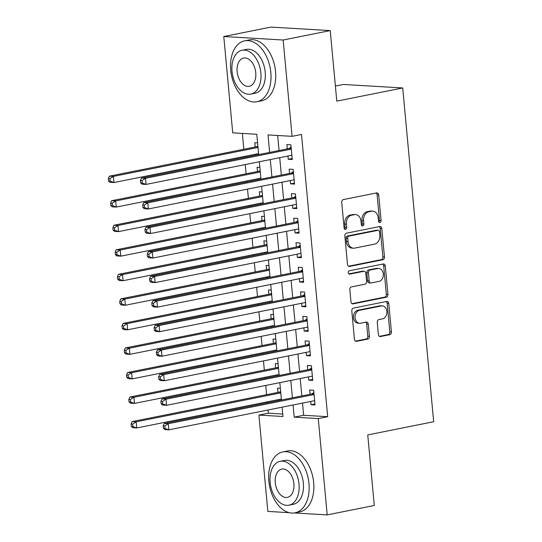 <?xml version="1.0" encoding="UTF-8"?>
<svg xmlns="http://www.w3.org/2000/svg" width="542" height="542" viewBox="0 0 542 542"><rect width="100%" height="100%" fill="white"/><g stroke="black" fill="none" stroke-linecap="round" stroke-linejoin="round"><path stroke-width="0.81" d="M379.949 222.498A1.707 1.301 93.4 0 0 381.087 220.553L378.709 194.957A2.439 1.863 93.4 0 0 377.002 192.891A2.439 1.863 93.4 0 0 376.636 192.918L343.357 199.578A2.439 1.863 93.4 0 0 341.731 202.356L344.102 227.952A1.707 1.301 93.4 0 0 345.301 229.401A1.707 1.301 93.4 0 0 345.559 229.381A1.707 1.301 93.4 0 0 346.697 227.437L346.385 224.124A7.805 5.955 93.4 0 1 351.589 215.228L354.36 214.673A7.805 5.955 93.4 0 1 355.532 214.591A7.805 5.955 93.4 0 1 360.992 221.204L361.304 224.51A1.707 1.301 93.4 0 0 362.496 225.96A1.707 1.301 93.4 0 0 362.754 225.939A1.707 1.301 93.4 0 0 363.892 223.995L363.58 220.682A7.805 5.955 93.4 0 1 368.784 211.787L371.555 211.238A7.805 5.955 93.4 0 1 372.733 211.15A7.805 5.955 93.4 0 1 378.187 217.762L378.499 221.068A1.707 1.301 93.4 0 0 379.691 222.518A1.707 1.301 93.4 0 0 379.949 222.498M378.912 222.105A1.707 1.301 93.4 0 0 379.481 220.458L377.103 194.863A2.439 1.863 93.4 0 0 376.101 193.027M344.516 228.988A1.707 1.301 93.4 0 0 345.091 227.342L344.78 224.029L346.385 224.124M361.717 225.547A1.707 1.301 93.4 0 0 362.286 223.9L361.975 220.587L363.58 220.682M378.377 334.516A2.439 1.863 93.4 0 0 380.084 336.582A2.439 1.863 93.4 0 0 380.45 336.555L389.786 334.685A2.439 1.863 93.4 0 0 391.412 331.907L388.777 303.479A2.439 1.863 93.4 0 0 387.069 301.42A2.439 1.863 93.4 0 0 386.703 301.44L353.425 308.1A2.439 1.863 93.4 0 0 351.799 310.884L354.434 339.306A2.439 1.863 93.4 0 0 356.141 341.372A2.439 1.863 93.4 0 0 356.507 341.345L367.788 339.089A2.439 1.863 93.4 0 0 369.414 336.311L368.282 324.143A2.439 1.863 93.4 0 0 366.575 322.083A2.439 1.863 93.4 0 0 366.209 322.104L360.62 323.228A6.524 4.973 93.4 0 1 359.637 323.296A6.524 4.973 93.4 0 1 355.037 317.131A6.524 4.973 93.4 0 1 359.421 310.336L381.331 305.952A6.524 4.973 93.4 0 1 382.313 305.884A6.524 4.973 93.4 0 1 386.913 312.05A6.524 4.973 93.4 0 1 382.53 318.838L378.878 319.57A2.439 1.863 93.4 0 0 377.252 322.348L378.377 334.516M258.676 154.599L256.786 134.267L232.721 132.851L223.785 36.524L270.878 27.1L330.241 30.589L336.785 101.151L402.713 87.953L433.675 421.723L367.747 434.921L374.292 505.476L327.199 514.9L294.259 512.962M330.241 30.589L283.148 40.013L292.084 136.34L268.019 134.924L269.638 152.404M302.49 403.092L303.622 415.274L327.686 416.69L301.501 134.457L292.084 136.34M327.686 416.69L318.262 418.573L327.199 514.9M382.842 259.767A2.439 1.863 93.4 0 0 384.468 256.989L381.825 228.561A2.439 1.863 93.4 0 0 380.125 226.502A2.439 1.863 93.4 0 0 379.752 226.522L346.474 233.182A2.439 1.863 93.4 0 0 344.847 235.966L347.483 264.388A2.439 1.863 93.4 0 0 349.19 266.454A2.439 1.863 93.4 0 0 349.556 266.427L382.842 259.767L381.236 259.672A2.439 1.863 93.4 0 0 382.862 256.894L380.227 228.467A2.439 1.863 93.4 0 0 379.217 226.631M385.301 266.02L387.937 294.448A2.439 1.863 93.4 0 1 386.317 297.226L353.032 303.886A2.439 1.863 93.4 0 1 352.666 303.913A2.439 1.863 93.4 0 1 350.959 301.847L349.834 289.685A2.439 1.863 93.4 0 1 351.46 286.901L364.956 284.204A2.439 1.863 93.4 0 0 366.582 281.427L365.83 273.351A2.439 1.863 93.4 0 0 364.129 271.291A2.439 1.863 93.4 0 0 363.757 271.318L349.705 274.13A1.707 1.301 93.4 0 1 349.448 274.144A1.707 1.301 93.4 0 1 348.249 272.531A1.707 1.301 93.4 0 1 349.394 270.756L383.228 263.981A2.439 1.863 93.4 0 1 383.594 263.961A2.439 1.863 93.4 0 1 385.301 266.02L383.695 265.926L386.338 294.353L387.937 294.448M280.349 388.275L277.565 388.113L277.965 392.408M278.629 399.562L278.717 400.565M278.073 363.736L275.289 363.574L275.688 367.869M276.352 375.023L276.44 376.019M275.797 339.19L273.012 339.028L273.412 343.323M274.076 350.478L274.164 351.48M273.52 314.651L270.736 314.489L271.129 318.784M271.793 325.938L271.888 326.941M271.244 290.112L268.459 289.943L268.852 294.238M269.516 301.393L269.611 302.395M268.967 265.566L266.183 265.404L266.576 269.699M267.24 276.854L267.335 277.856M266.691 241.027L263.907 240.865L264.3 245.153M264.963 252.315L265.058 253.31M264.415 216.482L261.63 216.319L262.023 220.614M262.687 227.769L262.782 228.771M262.138 191.943L259.347 191.78L259.747 196.075M260.411 203.23L260.506 204.232M259.862 167.397L257.071 167.234L257.47 171.529M258.134 178.684L258.229 179.687M287.944 156.028L288.249 159.307L292.26 159.544L290.891 144.816L286.881 144.578L287.28 148.874M290.221 180.574L290.526 183.846L294.536 184.084L293.175 169.361L289.164 169.124L289.557 173.42M292.497 205.113L292.802 208.392L296.813 208.623L295.451 193.9L291.44 193.663L291.833 197.959M294.773 229.659L295.078 232.931L299.089 233.168L297.727 218.44L293.717 218.209L294.11 222.498M297.05 254.198L297.355 257.47L301.366 257.707L300.004 242.985L295.993 242.748L296.386 247.044M299.326 278.737L299.631 282.016L303.642 282.253L302.28 267.524L298.269 267.287L298.662 271.583M301.609 303.283L301.908 306.555L305.918 306.792L304.557 292.07L300.546 291.833L300.945 296.128M303.886 327.822L304.184 331.101L308.195 331.338L306.833 316.609L302.822 316.372L303.222 320.668M306.162 352.368L306.46 355.64L310.471 355.877L309.109 341.148L305.099 340.918L305.498 345.213M308.439 376.907L308.737 380.186L312.748 380.416L311.386 365.694L307.375 365.457L307.775 369.752M277.667 135.493L279.055 150.52M279.719 157.675L281.332 175.066M281.996 182.22L283.608 199.605M284.272 206.759L285.891 224.144M286.549 231.305L288.168 248.69M288.832 255.844L290.444 273.229M291.108 280.383L292.721 297.775M293.385 304.929L294.997 322.314M295.661 329.468L297.273 346.86M297.937 354.014L299.55 371.399M300.214 378.553L301.826 395.938M310.715 401.453L311.02 404.725L315.031 404.962L313.662 390.233L309.651 390.003L310.051 394.291M242.369 133.42L243.839 149.26M244.503 156.414L244.598 157.417M245.262 164.572L246.115 173.806M246.779 180.96L246.874 181.963M247.538 189.117L248.392 198.345M249.056 205.499L249.151 206.502M249.815 213.656L250.668 222.884M251.332 230.045L251.427 231.041M252.091 238.195L252.945 247.43M253.609 254.584L253.703 255.587M254.367 262.741L255.221 271.969M255.885 279.123L255.98 280.126M256.644 287.28L257.497 296.515M258.161 303.669L258.256 304.672M258.92 311.826L259.774 321.054M260.438 328.208L260.533 329.211M261.197 336.365L262.05 345.6M262.714 352.754L262.809 353.75M263.473 360.911L264.327 370.139M264.991 377.293L265.085 378.296M265.749 385.45L266.603 394.678M267.267 401.839L267.362 402.835M268.026 409.989L268.324 413.2L282.741 414.047M257.585 142.858L254.794 142.695L255.194 146.99M255.858 154.145L255.953 155.148M402.713 87.953L343.35 84.464L335.383 86.056M223.785 36.524L283.148 40.013M289.211 512.664L267.843 511.411L258.907 415.084L282.971 416.5L282.104 407.178M268.324 413.2L258.907 415.084M281.44 400.016L279.828 382.632M279.164 375.477L277.551 358.093M276.887 350.938L275.275 333.547M274.611 326.392L272.999 309.008M272.335 301.853L270.722 284.462M270.058 277.308L268.446 259.923M267.782 252.768L266.169 235.384M265.505 228.229L263.893 210.838M263.229 203.684L261.617 186.299M260.953 179.145L259.34 161.753M293.073 404.982L294.198 417.157L318.262 418.573M270.302 159.558L271.915 176.949M272.579 184.104L274.191 201.488M274.855 208.643L276.467 226.034M277.131 233.189L278.744 250.573M279.408 257.728L281.02 275.112M281.684 282.274L283.297 299.658M283.961 306.813L285.573 324.197M286.237 331.352L287.856 348.743M288.52 355.898L290.133 373.282M290.797 380.437L292.409 397.828M303.622 415.274L294.198 417.157M288.249 159.307L292.165 158.521M290.526 183.846L294.442 183.067M292.802 208.392L296.718 207.606M295.078 232.931L298.994 232.145M297.355 257.47L301.271 256.691M299.631 282.016L303.547 281.23M301.908 306.555L305.823 305.776M304.184 331.101L308.1 330.315M306.46 355.64L310.376 354.854M308.737 380.186L312.659 379.4M311.02 404.725L314.936 403.939M372.733 211.15L371.128 211.055A7.805 5.955 93.4 0 0 369.956 211.143L371.555 211.238M361.975 220.587A7.805 5.955 93.4 0 1 367.178 211.698L369.956 211.143M355.532 214.591L353.933 214.497A7.805 5.955 93.4 0 0 352.761 214.585L354.36 214.673M344.78 224.029A7.805 5.955 93.4 0 1 349.983 215.133L352.761 214.585M348.492 266.224L381.236 259.672M379.488 231.732A1.707 1.301 93.4 0 0 378.289 230.289A1.707 1.301 93.4 0 0 378.031 230.303L348.818 236.149A1.707 1.301 93.4 0 0 347.679 238.094L348.005 241.59A7.805 5.955 93.4 0 0 353.465 248.195A7.805 5.955 93.4 0 0 354.637 248.114L374.61 244.117A7.805 5.955 93.4 0 0 379.807 235.221L379.488 231.732M378.289 230.289L376.683 230.194A1.707 1.301 93.4 0 0 376.433 230.208L378.031 230.303M353.465 248.195L351.86 248.1A7.805 5.955 93.4 0 1 346.406 241.495L346.081 237.999A1.707 1.301 93.4 0 1 347.219 236.055L376.433 230.208M351.968 303.683L384.712 297.131A2.439 1.863 93.4 0 0 386.338 294.353M364.129 271.291L362.523 271.196A2.439 1.863 93.4 0 0 362.158 271.224L348.824 273.886M378.96 281.4A6.524 4.973 93.4 0 0 383.343 274.604A6.524 4.973 93.4 0 0 378.743 268.446A6.524 4.973 93.4 0 0 377.767 268.514L370.044 270.058A2.439 1.863 93.4 0 0 368.418 272.836L369.17 280.905A2.439 1.863 93.4 0 0 370.877 282.971A2.439 1.863 93.4 0 0 371.243 282.944L378.96 281.4M378.743 268.446L377.144 268.351A6.524 4.973 93.4 0 0 376.162 268.419L377.767 268.514M370.877 282.971L369.271 282.877A2.439 1.863 93.4 0 1 367.564 280.81L366.819 272.741A2.439 1.863 93.4 0 1 368.438 269.963L376.162 268.419M383.695 265.926A2.439 1.863 93.4 0 0 382.693 264.089M382.313 305.884L380.708 305.79A6.524 4.973 93.4 0 0 379.725 305.857L381.331 305.952M359.637 323.296L358.032 323.201A6.524 4.973 93.4 0 1 353.438 317.036A6.524 4.973 93.4 0 1 357.815 310.241L379.725 305.857M355.444 341.142L366.182 338.994A2.439 1.863 93.4 0 0 367.808 336.216L366.677 324.048A2.439 1.863 93.4 0 0 365.674 322.212M379.386 336.352L388.187 334.59A2.439 1.863 93.4 0 0 389.813 331.812L387.171 303.385A2.439 1.863 93.4 0 0 386.168 301.548M257.877 146.001L257.389 146.367A2.486 1.897 -86.6 0 1 256.705 146.686L109.396 176.164L113.407 176.401L113.976 182.539L258.581 153.596M258.012 147.465L113.407 176.401L109.924 178.664L108.325 178.569L108.549 181.021L110.155 181.116L109.924 178.664M110.155 181.116L113.976 182.539L109.965 182.302L108.549 181.021M108.325 178.569L109.396 176.164M291.257 148.718L288.791 148.576L141.482 178.054L145.493 178.291L291.291 149.111M142.018 180.547L145.493 178.291L146.062 184.422L142.051 184.185L140.635 182.911L142.241 183L142.018 180.547L140.412 180.452L140.635 182.911M291.86 155.249L146.062 184.422L142.241 183M288.791 148.576A2.486 1.897 93.4 0 0 289.475 148.257L291.101 147.017M141.482 178.054L140.412 180.452M270.831 72.486A31.057 19.702 -101.3 0 0 244.679 40.846A31.057 19.702 -101.3 0 0 230.723 70.128A31.057 19.702 -101.3 0 0 256.867 101.76A31.057 19.702 -101.3 0 0 270.831 72.486M256.867 101.76L261.583 100.819A31.057 19.702 -101.3 0 0 275.539 71.544A31.057 19.702 -101.3 0 0 249.388 39.905L244.679 40.846M242.057 50.243L246.386 49.376A22.364 14.187 78.7 0 1 265.214 72.154A22.364 14.187 78.7 0 1 255.167 93.231L250.831 94.098A22.364 14.187 -101.3 0 0 260.885 73.021A22.364 14.187 -101.3 0 0 242.057 50.243A22.364 14.187 -101.3 0 0 232.003 71.32A22.364 14.187 -101.3 0 0 250.831 94.098M237.139 71.625A14.41 9.139 -101.3 0 0 249.273 86.3A14.41 9.139 -101.3 0 0 255.749 72.716A14.41 9.139 -101.3 0 0 243.615 58.041A14.41 9.139 -101.3 0 0 237.139 71.625M308.967 483.559A31.057 19.702 -101.3 0 0 282.816 451.926A31.057 19.702 -101.3 0 0 268.852 481.201A31.057 19.702 -101.3 0 0 295.004 512.834A31.057 19.702 -101.3 0 0 308.967 483.559M295.004 512.834L299.712 511.892A31.057 19.702 -101.3 0 0 313.676 482.617A31.057 19.702 -101.3 0 0 287.524 450.985L282.816 451.926M280.187 461.323L284.523 460.456A22.364 14.187 78.7 0 1 303.351 483.234A22.364 14.187 78.7 0 1 293.297 504.311L288.967 505.178A22.364 14.187 -101.3 0 0 299.015 484.094A22.364 14.187 -101.3 0 0 280.187 461.323A22.364 14.187 -101.3 0 0 270.14 482.4A22.364 14.187 -101.3 0 0 288.967 505.178M275.275 482.698A14.41 9.139 -101.3 0 0 287.402 497.38A14.41 9.139 -101.3 0 0 293.886 483.796A14.41 9.139 -101.3 0 0 281.752 469.115A14.41 9.139 -101.3 0 0 275.275 482.698M260.153 170.54L259.665 170.913A2.486 1.897 -86.6 0 1 258.981 171.231L111.672 200.709L115.683 200.947L116.252 207.078L260.858 178.142M260.289 172.004L115.683 200.947L112.201 203.203L110.602 203.108L110.825 205.56L112.431 205.655L112.201 203.203M112.431 205.655L116.252 207.078L112.241 206.841L110.825 205.56M110.602 203.108L111.672 200.709M262.43 195.079L261.942 195.452A2.486 1.897 -86.6 0 1 261.258 195.77L113.949 225.248L117.96 225.486L118.529 231.624L263.134 202.681M262.565 196.55L117.96 225.486L114.484 227.748L112.878 227.654L113.102 230.106L114.708 230.201L114.484 227.748M114.708 230.201L118.529 231.624L114.518 231.387L113.102 230.106M112.878 227.654L113.949 225.248M264.706 219.625L264.218 219.998A2.486 1.897 -86.6 0 1 263.534 220.316L116.225 249.794L120.236 250.025L120.805 256.163L265.411 227.227M264.842 221.089L120.236 250.025L116.76 252.287L115.155 252.193L115.378 254.645L116.984 254.74L116.76 252.287M116.984 254.74L120.805 256.163L116.794 255.926L115.378 254.645M115.155 252.193L116.225 249.794M266.982 244.164L266.495 244.537A2.486 1.897 -86.6 0 1 265.81 244.855L118.502 274.333L122.512 274.57L123.081 280.702L267.687 251.766M267.118 245.634L122.512 274.57L119.037 276.827L117.431 276.732L117.655 279.191L119.26 279.286L119.037 276.827M119.26 279.286L123.081 280.702L119.071 280.471L117.655 279.191M117.431 276.732L118.502 274.333M293.534 173.264L291.068 173.115L143.759 202.593L147.77 202.83L293.568 173.65M144.294 205.093L147.77 202.83L148.339 208.968L144.328 208.731L142.912 207.45L144.518 207.545L144.294 205.093L142.688 204.998L142.912 207.45M294.137 179.788L148.339 208.968L144.518 207.545M291.068 173.115A2.486 1.897 93.4 0 0 291.752 172.796L293.378 171.563M143.759 202.593L142.688 204.998M295.81 197.803L293.344 197.661L146.035 227.139L150.046 227.369L295.844 198.196M146.57 229.632L150.046 227.369L150.615 233.507L146.604 233.27L145.188 231.99L146.794 232.084L146.57 229.632L144.965 229.537L145.188 231.99M296.413 204.327L150.615 233.507L146.794 232.084M293.344 197.661A2.486 1.897 93.4 0 0 294.028 197.342L295.654 196.102M146.035 227.139L144.965 229.537M298.086 222.342L295.62 222.2L148.312 251.678L152.329 251.915L298.12 222.735M148.847 254.171L152.329 251.915L152.898 258.046L148.887 257.816L147.465 256.535L149.07 256.63L148.847 254.171L147.241 254.083L147.465 256.535M298.689 228.873L152.898 258.046L149.07 256.63M295.62 222.2A2.486 1.897 93.4 0 0 296.305 221.881L297.931 220.648M148.312 251.678L147.241 254.083M300.363 246.888L297.897 246.739L150.595 276.217L154.605 276.454L300.397 247.281M151.123 278.717L154.605 276.454L155.175 282.592L151.164 282.355L149.748 281.074L151.347 281.169L151.123 278.717L149.517 278.622L149.748 281.074M300.966 253.412L155.175 282.592L151.347 281.169M297.897 246.739A2.486 1.897 93.4 0 0 298.581 246.42L300.207 245.187M150.595 276.217L149.517 278.622M269.259 268.71L268.771 269.076A2.486 1.897 -86.6 0 1 268.087 269.394L120.778 298.872L124.795 299.109L125.365 305.248L269.963 276.312M269.394 270.173L124.795 299.109L121.313 301.372L119.707 301.277L119.931 303.73L121.537 303.825L121.313 301.372M121.537 303.825L125.365 305.248L121.354 305.01L119.931 303.73M119.707 301.277L120.778 298.872M302.639 271.427L300.173 271.285L152.871 300.763L156.882 301L302.68 271.82M153.4 303.256L156.882 301L157.451 307.131L153.44 306.901L152.024 305.62L153.623 305.715L153.4 303.256L151.794 303.161L152.024 305.62M303.249 277.958L157.451 307.131L153.623 305.715M300.173 271.285A2.486 1.897 93.4 0 0 300.857 270.966L302.483 269.726M152.871 300.763L151.794 303.161M271.535 293.249L271.047 293.622A2.486 1.897 -86.6 0 1 270.363 293.94L123.061 323.418L127.072 323.655L127.641 329.787L272.24 300.851M271.671 294.712L127.072 323.655L123.59 325.911L121.984 325.817L122.214 328.276L123.813 328.364L123.59 325.911M123.813 328.364L127.641 329.787L123.63 329.55L122.214 328.276M121.984 325.817L123.061 323.418M304.916 295.973L302.45 295.824L155.148 325.302L159.158 325.539L304.956 296.366M155.676 327.802L159.158 325.539L159.727 331.677L155.717 331.44L154.301 330.159L155.9 330.254L155.676 327.802L154.07 327.707L154.301 330.159M305.525 302.497L159.727 331.677L155.9 330.254M302.45 295.824A2.486 1.897 93.4 0 0 303.134 295.505L304.76 294.272M155.148 325.302L154.07 327.707M273.812 317.788L273.324 318.161A2.486 1.897 -86.6 0 1 272.64 318.479L125.337 347.957L129.348 348.194L129.917 354.332L274.516 325.39M273.947 319.258L129.348 348.194L125.866 350.457L124.26 350.362L124.491 352.815L126.09 352.91L125.866 350.457M126.09 352.91L129.917 354.332L125.907 354.095L124.491 352.815M124.26 350.362L125.337 347.957M307.192 320.512L304.726 320.369L157.424 349.847L161.435 350.085L307.233 320.905M157.952 352.341L161.435 350.085L162.004 356.216L157.993 355.979L156.577 354.698L158.176 354.793L157.952 352.341L156.347 352.246L156.577 354.698M307.802 327.043L162.004 356.216L158.176 354.793M304.726 320.369A2.486 1.897 93.4 0 0 305.41 320.051L307.036 318.811M157.424 349.847L156.347 352.246M276.088 342.334L275.6 342.707A2.486 1.897 -86.6 0 1 274.916 343.025L127.614 372.503L131.625 372.733L132.194 378.872L276.793 349.936M276.224 343.797L131.625 372.733L128.142 374.996L126.537 374.901L126.767 377.354L128.366 377.449L128.142 374.996M128.366 377.449L132.194 378.872L128.183 378.634L126.767 377.354M126.537 374.901L127.614 372.503M309.468 345.051L307.002 344.908L159.7 374.387L163.711 374.624L309.509 345.444M160.229 376.886L163.711 374.624L164.28 380.762L160.269 380.525L158.853 379.244L160.452 379.339L160.229 376.886L158.623 376.792L158.853 379.244M310.078 351.582L164.28 380.762L160.452 379.339M307.002 344.908A2.486 1.897 93.4 0 0 307.687 344.59L309.313 343.357M159.7 374.387L158.623 376.792M278.364 366.873L277.877 367.246A2.486 1.897 -86.6 0 1 277.192 367.564L129.89 397.042L133.901 397.279L134.47 403.417L279.069 374.475M278.5 368.343L133.901 397.279L130.419 399.535L128.813 399.447L129.043 401.9L130.642 401.995L130.419 399.535M130.642 401.995L134.47 403.417L130.459 403.18L129.043 401.9M128.813 399.447L129.89 397.042M311.745 369.597L309.279 369.448L161.977 398.932L165.988 399.163L311.786 369.99M162.505 401.426L165.988 399.163L166.557 405.301L162.546 405.064L161.13 403.783L162.736 403.878L162.505 401.426L160.899 401.331L161.13 403.783M312.355 376.121L166.557 405.301L162.736 403.878M309.279 369.448A2.486 1.897 93.4 0 0 309.963 369.136L311.589 367.896M161.977 398.932L160.899 401.331M280.641 391.419L280.153 391.785A2.486 1.897 -86.6 0 1 279.469 392.103L132.167 421.588L136.178 421.818L136.747 427.956L281.345 399.02M280.776 392.882L136.178 421.818L132.695 424.081L131.089 423.986L131.32 426.439L132.919 426.534L132.695 424.081M132.919 426.534L136.747 427.956L132.736 427.719L131.32 426.439M131.089 423.986L132.167 421.588M314.021 394.136L311.555 393.993L164.253 423.471L168.264 423.708L314.062 394.529M164.782 425.965L168.264 423.708L168.833 429.84L164.822 429.61L163.406 428.329L165.012 428.424L164.782 425.965L163.176 425.87L163.406 428.329M314.631 400.667L168.833 429.84L165.012 428.424M311.555 393.993A2.486 1.897 93.4 0 0 312.239 393.675L313.865 392.442M164.253 423.471L163.176 425.87M379.481 220.458L381.087 220.553M345.091 227.342L346.697 227.437M362.286 223.9L363.892 223.995M367.178 211.698L368.784 211.787M349.983 215.133L351.589 215.228M377.103 194.863L378.709 194.957M348.831 266.386L349.556 266.427M380.227 228.467L381.825 228.561M382.862 256.894L384.468 256.989M347.219 236.055L348.818 236.149M346.081 237.999L347.679 238.094M346.406 241.495L348.005 241.59M384.712 297.131L386.317 297.226M352.307 303.845L353.032 303.886M362.158 271.224L363.757 271.318M349.197 274.096L349.705 274.13M368.438 269.963L370.044 270.058M366.819 272.741L368.418 272.836M367.564 280.81L369.17 280.905M357.815 310.241L359.421 310.336M366.677 324.048L368.282 324.143M367.808 336.216L369.414 336.311M366.182 338.994L367.788 339.089M355.782 341.304L356.507 341.345M387.171 303.385L388.777 303.479M389.813 331.812L391.412 331.907M388.187 334.59L389.786 334.685M379.725 336.514L380.45 336.555M257.389 146.367L257.911 146.401M256.705 146.686L257.945 146.76M291.223 148.359L289.475 148.257M259.665 170.913L260.187 170.94M258.981 171.231L260.221 171.299M261.942 195.452L262.463 195.486M261.258 195.77L262.497 195.845M264.218 219.998L264.747 220.025M263.534 220.316L264.774 220.384M266.495 244.537L267.023 244.571M265.81 244.855L267.05 244.93M293.5 172.898L291.752 172.796M295.776 197.444L294.028 197.342M298.053 221.983L296.305 221.881M300.329 246.529L298.581 246.42M268.771 269.076L269.299 269.11M268.087 269.394L269.333 269.469M302.605 271.068L300.857 270.966M271.047 293.622L271.576 293.649M270.363 293.94L271.61 294.015M304.882 295.607L303.134 295.505M273.324 318.161L273.852 318.195M272.64 318.479L273.886 318.554M307.158 320.153L305.41 320.051M275.6 342.707L276.129 342.734M274.916 343.025L276.163 343.093M309.435 344.692L307.687 344.59M277.877 367.246L278.405 367.28M277.192 367.564L278.439 367.639M311.711 369.238L309.963 369.136M280.153 391.785L280.681 391.819M279.469 392.103L280.715 392.178M313.987 393.777L312.239 393.675"/></g></svg>
